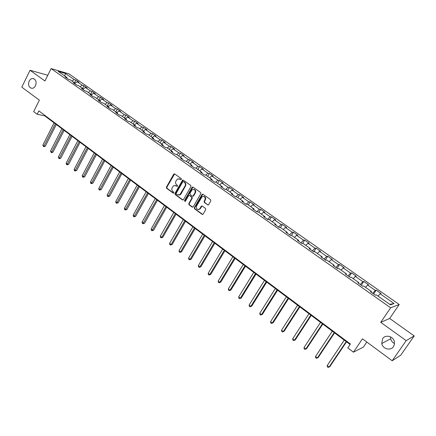 <?xml version="1.0" encoding="UTF-8"?>
<svg xmlns="http://www.w3.org/2000/svg" width="436" height="436" viewBox="0 0 436 436"><rect width="100%" height="100%" fill="white"/><g stroke="black" fill="none" stroke-linecap="round" stroke-linejoin="round"><path stroke-width="0.65" d="M181.425 179.469L181.278 178.651L174.716 173.937L173.697 174.22L166.427 187.148L166.634 188.308L173.114 193.066L173.828 192.881L173.681 192.063L172.841 191.442C171.73 190.434 171.512 189.191 172.176 187.714L173.626 185.725L176.051 185.769L177.436 186.39L177.468 185.371L176.624 184.76C175.506 183.752 175.283 182.51 175.953 181.022L177.457 178.994L179.85 179.054L180.7 179.665L181.425 179.469M382.628 338.707L381.74 343.546C382.677 349.007 390.661 351.144 393.49 346.62L394.471 344.162L394.313 341.443C393.108 336.096 385.326 334.319 382.628 338.707M390.542 336.881L390.661 338.777C391.206 340.936 392.498 342.516 394.536 343.514M29.158 81.112C27.888 85.145 28.825 87.554 31.97 88.339C33.452 88.257 34.635 87.391 35.507 85.739C36.782 81.766 35.877 79.352 32.798 78.502C31.267 78.54 30.057 79.412 29.158 81.112M207.585 204.893L208.528 204.8L210.817 200.92L210.593 199.721L202.985 194.249L202.102 194.303L194.352 207.629L194.57 208.817L202.086 214.338L203.029 214.24L205.738 209.634L205.52 208.435L202.277 206.075L201.361 206.152L199.557 209.029C197.045 209.978 196.037 208.98 196.532 206.048L201.972 196.854C204.479 195.993 205.47 197.007 204.953 199.895L204.113 201.339L204.331 202.533L208.163 205.007M47.791 75.264L30.04 70.267L21.8 87.167L39.371 100.149L33.67 111.632L37.164 114.265L38.848 110.891L350.408 344.02L347.775 347.923L353.427 352.174L363.357 347.132L366.823 342.037M406.183 340.641L414.2 335.922L389.686 318.471L380.732 322.351L406.183 340.641L392.177 360.763L362.474 338.827L353.427 352.174M380.732 322.351L390.64 307.789L51.099 68.583L68.981 73.864L399.229 304.497L390.64 307.789M30.04 70.267L44.957 80.992L51.099 68.583M190.941 186.624L190.728 185.442L183.343 180.133L182.575 180.128L174.95 193.393L175.158 194.565L182.455 199.922L183.284 199.895L190.941 186.624M193.094 187.142L200.587 192.527L200.805 193.72L193.246 206.817L192.2 207.073L189.017 204.74L188.804 203.558L191.84 198.271L191.627 197.088L189.518 195.557L188.679 195.584L185.327 201.318L184.455 200.674L192.042 187.415L193.094 187.142M414.2 335.922L400.722 355.236L392.177 360.763M376.203 290.153L375.298 290.403L367.613 285.024L368.545 284.795L363.793 281.471L362.845 281.689L355.286 276.391L356.261 276.201L351.59 272.936L350.599 273.11L343.159 267.906L344.173 267.748L339.579 264.532L338.549 264.674L331.235 259.551L332.287 259.431L327.763 256.27L326.695 256.379L319.495 251.338L320.591 251.25L316.138 248.139L315.032 248.215L307.947 243.25L309.08 243.195L304.699 240.132L303.554 240.176L296.584 235.298L297.75 235.271L293.439 232.257L292.262 232.268L285.4 227.467L286.599 227.472L282.354 224.502L281.144 224.486L274.386 219.755L275.617 219.793L271.443 216.872L270.2 216.823L263.546 212.169L264.81 212.228L260.701 209.356L259.42 209.28L252.875 204.691L254.166 204.784L250.117 201.955L248.814 201.852L242.362 197.334L243.686 197.454L239.696 194.663L238.361 194.532L232.012 190.085L233.364 190.232L229.434 187.485L228.072 187.327L221.815 182.946L223.194 183.12L219.324 180.411L217.935 180.232L211.771 175.915L213.177 176.111L209.362 173.446L207.95 173.239L201.873 168.988L203.307 169.206L199.552 166.579L198.108 166.35L192.123 162.165L193.584 162.405L189.878 159.816L188.412 159.565L182.52 155.434L183.997 155.701L180.351 153.15L178.858 152.873L173.048 148.807L174.553 149.096L170.956 146.578L169.446 146.283L163.718 142.272L165.244 142.583L161.696 140.098L160.165 139.787L154.518 135.83L156.066 136.163L152.573 133.716L151.014 133.378L145.45 129.481L147.019 129.83L143.569 127.421L141.994 127.067L136.506 123.225L138.098 123.59L134.697 121.213L133.105 120.837L127.694 117.05L129.301 117.437L125.95 115.093L124.336 114.701L119.001 110.962L120.625 111.371L117.322 109.055L115.687 108.646L110.422 104.962L112.068 105.381L108.809 103.103L107.158 102.673L101.97 99.043L103.632 99.479L100.416 97.228L98.749 96.787L93.626 93.2L95.304 93.658L92.132 91.44L90.448 90.977L85.396 87.44L87.091 87.914L83.963 85.723L82.262 85.243L77.281 81.755L78.987 82.241L75.902 80.082L74.185 79.592L65.509 73.515L58.173 71.357L66.921 77.504L65.144 76.992L68.272 79.189L70.038 79.695L75.063 83.222L73.303 82.731L76.469 84.955L78.224 85.445L83.314 89.02L81.57 88.546L84.78 90.802L86.519 91.271L91.68 94.901L89.952 94.438L93.206 96.727L94.928 97.184L100.166 100.863L98.454 100.416L101.757 102.738L103.457 103.174L108.766 106.907L107.076 106.482L110.422 108.837L112.106 109.251L117.491 113.033L115.818 112.63L119.213 115.017L120.876 115.415L126.336 119.251L124.685 118.865L128.13 121.284L129.775 121.666L135.313 125.557L133.678 125.192L137.171 127.65L138.801 128.01L144.42 131.955L142.806 131.607L146.349 134.103L147.957 134.441L153.657 138.446L152.066 138.119L155.663 140.648L157.243 140.97L163.026 145.03L161.456 144.725L165.108 147.292L166.672 147.591L172.542 151.717L170.994 151.434L174.7 154.039L176.237 154.311L182.194 158.497L180.668 158.235L184.428 160.879L185.943 161.135L191.987 165.38L190.494 165.146L194.309 167.827L195.797 168.056L201.933 172.367L200.462 172.155L204.337 174.88L205.803 175.087L212.032 179.463L210.588 179.278L214.523 182.041L215.956 182.221L222.284 186.668L220.867 186.504L224.862 189.317L226.268 189.469L232.693 193.982L231.303 193.846L235.364 196.701L236.743 196.827L243.266 201.41L241.909 201.301L246.029 204.201L247.376 204.299L254.003 208.953L252.678 208.877L256.864 211.82L258.177 211.891L264.914 216.621L263.617 216.572L267.873 219.564L269.154 219.602L275.993 224.404L274.735 224.387L279.056 227.429L280.304 227.434L287.253 232.317L286.027 232.328L290.42 235.418L291.635 235.396L298.698 240.356L297.505 240.405L301.974 243.544L303.151 243.484L310.328 248.531L309.173 248.607L313.713 251.801L314.852 251.708L322.15 256.837L321.032 256.946L325.648 260.194L326.749 260.069L334.167 265.279L333.093 265.426L337.786 268.729L338.843 268.565L346.386 273.868L345.35 274.048L350.124 277.405L351.138 277.203L358.812 282.593L357.82 282.817L362.67 286.229L363.646 285.994L371.45 291.477L370.502 291.738L375.44 295.21L376.366 294.932L390.476 304.846L394.046 303.532L380.143 293.799L381.031 293.532L376.203 290.153L373.657 293.957M372.693 293.275L375.298 290.403M365.515 287.308L367.613 285.024M371.45 291.477L371.172 292.207M360.229 284.512L362.845 281.689M353.176 278.637L355.286 276.391M358.812 282.593L358.555 283.335M347.966 275.89L350.599 273.11M341.045 270.113L343.159 267.906M346.386 273.868L346.151 274.609M335.911 267.41L338.549 264.674M329.109 261.725L331.235 259.551M334.167 265.279L333.949 266.031M324.046 259.066L326.695 256.379M317.364 253.474L319.495 251.338M322.15 256.837L321.953 257.594M312.372 250.858L315.032 248.215M305.81 245.354L307.947 243.25M310.328 248.531L310.149 249.294M300.889 242.781L303.554 240.176M294.436 237.364L296.584 235.298M298.698 240.356L298.535 241.124M289.586 234.83L292.262 232.268M283.247 229.5L285.4 227.467M287.253 232.317L287.111 233.091M278.457 227.009L281.144 224.486M272.228 221.761L274.386 219.755M275.993 224.404L275.868 225.183M267.508 219.303L270.2 216.823M261.382 214.141L263.546 212.169M264.914 216.621L264.805 217.4M256.722 211.722L259.42 209.28M250.705 206.637L252.875 204.691M254.003 208.953L253.91 209.743M246.16 204.212L248.814 201.852M240.187 199.247L242.362 197.334M243.266 201.41L243.184 202.2M235.838 196.745L238.361 194.532M229.832 191.971L232.012 190.085M232.693 193.982L232.628 194.778M225.663 189.404L228.072 187.327M219.635 184.804L221.815 182.946M222.284 186.668L222.235 187.469M215.629 182.183L217.935 180.232M209.585 177.746L211.771 175.915M212.032 179.463L211.994 180.264M205.738 175.076L207.95 173.239M199.688 170.792L201.873 168.988M201.933 172.367L201.912 173.174M195.917 168.143L198.108 166.35M189.933 163.936L192.123 162.165M191.987 165.38L191.982 166.192M186.221 161.331L188.412 159.565M180.324 157.183L182.52 155.434M182.194 158.497L182.194 159.309M176.667 154.617L178.858 152.873M170.852 150.529L173.048 148.807M172.542 151.717L172.552 152.529M167.25 147.995L169.446 146.283M161.522 143.973L163.718 142.272M163.026 145.03L163.059 145.847M157.963 141.477L160.165 139.787M152.317 137.509L154.518 135.83M153.657 138.446L153.695 139.264M148.812 135.046L151.014 133.378M143.248 131.132L145.45 129.481M144.42 131.955L144.469 132.778M139.793 128.707L141.994 127.067M134.304 124.849L136.506 123.225M135.313 125.557L135.373 126.38M130.898 122.456L133.105 120.837M125.492 118.657L127.694 117.05M126.336 119.251L126.413 120.08M122.129 116.298L124.336 114.701M116.794 112.548L119.001 110.962M117.491 113.033L117.573 113.861M113.485 110.221L115.687 108.646M108.221 106.52L110.422 104.962M108.766 106.907L108.858 107.736M104.956 104.226L107.158 102.673M99.762 100.58L101.97 99.043M100.166 100.863L100.264 101.692M96.541 98.318L98.749 96.787M91.424 94.721L93.626 93.2M91.68 94.901L91.794 95.735M88.246 92.487L90.448 90.977M83.194 88.939L85.396 87.44M83.314 89.02L83.434 89.854M80.061 86.737L82.262 85.243M75.063 83.243L77.281 81.755M75.063 83.222L75.194 84.061M71.984 81.063L74.185 79.592M64.675 75.924L65.509 73.515M66.921 77.504L67.062 78.338M389.686 318.471L399.229 304.497M37.164 114.265L44.674 115.813L350.086 344.489M389.746 304.328L394.046 303.532M378.056 296.12L380.143 293.799M44.881 115.404L44.674 115.813M74.507 82.835L75.902 80.082M82.551 88.486L83.963 85.723M90.704 94.214L92.132 91.44M98.967 100.018L100.416 97.228M107.343 105.904L108.809 103.103M115.834 111.872L117.322 109.055M124.445 117.922L125.95 115.093M133.176 124.053L134.697 121.213M142.027 130.277L143.569 127.421M151.003 136.582L152.573 133.716M160.11 142.981L161.696 140.098M169.348 149.472L170.956 146.578M178.722 156.055L180.351 153.15M188.227 162.737L189.878 159.816M180.014 194.892L180.602 193.857M197.873 169.517L199.552 166.579M193.159 196.227L193.393 195.813M207.667 176.395L209.362 173.446M217.602 183.376L219.324 180.411M227.685 190.461L229.434 187.485M237.925 197.655L239.696 194.663M248.318 204.958L250.117 201.955M258.875 212.376L260.701 209.356M269.59 219.908L271.443 216.872M280.473 227.554L282.354 224.502M291.488 235.396L293.439 232.257M302.579 243.511L304.699 240.132M313.822 251.79L316.138 248.139M325.37 259.998L327.763 256.27M337.148 268.282L339.579 264.532M349.122 276.702L351.59 272.936M361.286 285.258L363.793 281.471M180.7 179.665L179.076 178.7M175.239 185.404L177.343 186.439M174.629 173.882L166.863 187.191L167.064 188.347L173.566 193.121M183.24 180.073L175.376 193.431L175.583 194.598L183.016 200.031M183.452 181.643L182.728 181.839L176.258 193.235L176.406 194.058L177.299 194.712L179.872 194.679L185.028 186.052C185.709 184.559 185.485 183.305 184.352 182.292L183.436 181.632M178.597 195.126L180.291 194.712L181.011 193.895L180.586 193.857M183.872 181.692L184.771 182.341C185.905 183.354 186.128 184.602 185.447 186.096L181.011 193.895M189.382 195.475L192.042 197.121L192.254 198.304L189.224 203.585L189.437 204.767L192.777 207.187M192.968 187.071L184.875 200.702L185.066 201.557M195.006 192.767C195.551 190.003 194.62 188.968 192.194 189.66L189.889 193.361L190.101 194.543L192.211 196.075L193.066 196.037L195.006 192.767L195.415 192.805C196.08 190.859 195.524 189.687 193.748 189.289M192.767 196.189L193.48 196.069L193.671 195.84L193.257 195.802M195.415 192.805L193.671 195.84M203.628 196.374C205.454 196.767 206.032 197.949 205.356 199.922L204.522 201.367L204.74 202.56L207.988 204.915M198.326 209.596L199.966 209.051L200.347 208.561L199.939 208.539M202.108 205.983L200.347 208.561M202.844 194.173L194.767 207.65L194.979 208.839L202.68 214.452M54.108 122.87L42.832 145.134L44.058 146.082L45.273 146.262L56.309 124.522M45.273 146.262L43.627 146.692L55.35 123.808M43.627 146.692L42.832 145.134M61.917 128.724L50.505 151.079L51.748 152.039L52.952 152.213L64.125 130.375M52.952 152.213L51.306 152.649L63.182 129.666M51.306 152.649L50.505 151.079M69.836 134.653L58.282 157.107L59.536 158.077L60.735 158.235L72.044 136.305M60.735 158.235L59.083 158.682L71.117 135.607M59.083 158.682L58.282 157.107M77.859 140.659L66.158 163.211L67.433 164.198L68.621 164.345L80.071 142.316M68.621 164.345L66.964 164.797L79.156 141.629M66.964 164.797L66.457 164.405L66.158 163.211M85.996 146.747L74.142 169.397L75.433 170.4L76.611 170.53L88.208 148.409M76.611 170.53L74.954 170.994L87.309 147.733M74.954 170.994L74.436 170.596L74.142 169.397M94.236 152.922L82.235 175.67L83.543 176.684L84.709 176.803L96.454 154.584M84.709 176.803L83.047 177.272L95.566 153.919M83.047 177.272L82.524 176.869L82.235 175.67M102.591 159.178L90.437 182.025L91.762 183.055L92.917 183.158L104.814 160.84M92.917 183.158L91.249 183.638L103.942 160.186M91.249 183.638L90.721 183.229L90.437 182.025M111.066 165.522L98.749 188.472L100.095 189.513L101.239 189.606L113.289 167.184M101.239 189.606L99.572 190.091L112.434 166.547M99.572 190.091L99.032 189.676L98.749 188.472M119.655 171.953L107.18 195.001L108.542 196.058L109.67 196.135L121.884 173.621M109.67 196.135L108.003 196.636L121.039 172.988M108.003 196.636L107.458 196.211L107.18 195.001M128.364 178.471L115.725 201.628L117.104 202.696L118.227 202.756L130.593 180.144M118.227 202.756L116.548 203.269L129.77 179.523M116.548 203.269L115.998 202.838L115.725 201.628M137.193 185.082L124.391 208.343L125.786 209.427L126.898 209.471L139.427 186.761M126.898 209.471L125.219 209.994L138.621 186.15M125.219 209.994L124.658 209.558L124.391 208.343M146.153 191.791L133.176 215.15L134.593 216.251L135.689 216.283L148.387 193.47M135.689 216.283L134.01 216.812L147.597 192.875M134.01 216.812L133.438 216.37L133.176 215.15M155.238 198.593L142.087 222.055L143.526 223.172L144.605 223.188L157.478 200.271M144.605 223.188L142.921 223.728L156.704 199.693M142.921 223.728L142.349 223.281L142.087 222.055M164.454 205.492L151.123 229.064L152.584 230.192L153.652 230.192L166.699 207.176M153.652 230.192L151.962 230.742L165.942 206.61M151.962 230.742L151.379 230.29L151.123 229.064M173.8 212.495L160.29 236.17L161.772 237.315L162.824 237.298L176.051 214.18M162.824 237.298L161.135 237.86L161.772 237.315L175.316 213.629M161.135 237.86L160.541 237.402L160.29 236.17M183.289 219.597L169.593 243.375L171.097 244.542L172.133 244.503L185.54 221.281M172.133 244.503L170.438 245.076L171.097 244.542L184.82 220.747M170.438 245.076L169.838 244.612L169.593 243.375M192.914 226.807L179.027 250.689L180.553 251.872L181.572 251.817L195.165 228.491M181.572 251.817L179.877 252.4L180.553 251.872L194.472 227.974M179.877 252.4L179.267 251.926L179.027 250.689M202.685 234.121L188.603 258.112L190.15 259.311L191.153 259.235L204.936 235.805M191.153 259.235L189.458 259.834L190.15 259.311L204.261 235.304M189.458 259.834L188.837 259.355L188.603 258.112M212.599 241.544L198.32 265.644L199.89 266.859L200.876 266.767L214.85 243.234M200.876 266.767L199.176 267.372L199.89 266.859L214.201 242.743M199.176 267.372L198.549 266.887L198.32 265.644M222.665 249.081L208.179 273.285L209.776 274.522L210.746 274.408L224.916 250.771M210.746 274.408L209.04 275.029L209.776 274.522L224.289 250.297M209.04 275.029L208.403 274.533L208.179 273.285M232.879 256.728L218.191 281.04L219.809 282.294L220.758 282.163L235.135 258.417M220.758 282.163L219.057 282.795L219.809 282.294L234.53 257.965M219.057 282.795L218.409 282.294L218.191 281.04M243.25 264.494L228.35 288.915L229.995 290.191L230.927 290.033L245.512 266.183M230.927 290.033L229.222 290.681L229.995 290.191L244.928 265.753M229.222 290.681L228.562 290.174L228.35 288.915M253.785 272.38L238.666 296.911L240.334 298.202L241.25 298.028L256.041 274.075M241.25 298.028L239.538 298.687L240.334 298.202L255.485 273.655M239.538 298.687L238.874 298.17L238.666 296.911M264.478 280.392L249.141 305.031L250.836 306.345L251.73 306.143L266.739 282.081M251.73 306.143L250.019 306.819L250.836 306.345L266.211 281.683M250.019 306.819L249.338 306.29L249.141 305.031M275.345 288.523L259.78 313.271L261.496 314.607L262.368 314.383L277.601 290.218M262.368 314.383L260.657 315.07L261.496 314.607L277.1 289.842M260.657 315.07L259.97 314.541L259.78 313.271M286.376 296.785L270.582 321.648L272.326 323L273.176 322.754L288.637 298.475M273.176 322.754L271.465 323.458L272.326 323L288.163 298.12M271.465 323.458L270.767 322.913L270.582 321.648M297.586 305.178L281.552 330.15L283.324 331.524L284.152 331.251L299.843 306.868M284.152 331.251L282.435 331.97L283.324 331.524L299.401 306.535M282.435 331.97L281.727 331.42L281.552 330.15M308.977 313.707L292.698 338.788L294.502 340.184L295.303 339.889L311.233 315.397M295.303 339.889L293.586 340.625L294.502 340.184L310.819 315.086M293.586 340.625L292.867 340.064L292.698 338.788M320.547 322.373L304.023 347.563L305.854 348.985L306.633 348.664L322.803 324.062M306.633 348.664L304.917 349.41L305.854 348.985L322.422 323.774M304.917 349.41L304.186 348.844L304.023 347.563M332.308 331.18L315.528 356.485L317.392 357.923L318.144 357.575L334.565 332.864M315.528 356.485L315.68 357.765L316.427 358.343L317.392 357.923L334.21 332.603M344.266 340.129L327.223 365.548L329.115 367.014L329.845 366.632L346.516 341.819M327.223 365.548L327.365 366.829L328.123 367.417L329.115 367.014L346.195 341.579M180.275 179.103L179.85 179.054M177.321 186.428L176.896 186.385M176.476 185.812L176.051 185.769M173.544 193.104L173.114 193.066M167.064 188.347L166.634 188.308M166.863 187.191L166.427 187.148M174.128 174.275L173.697 174.22M182.875 199.95L182.455 199.922M175.583 194.598L175.158 194.565M175.376 193.431L174.95 193.393M182.728 180.466L182.308 180.411M185.447 186.096L185.028 186.052M184.771 182.341L184.352 182.292M192.614 207.1L192.2 207.073M189.437 204.767L189.017 204.74M189.224 203.585L188.804 203.558M192.254 198.304L191.84 198.271M192.042 197.121L191.627 197.088M189.933 195.59L189.518 195.557M184.875 200.702L184.455 200.674M192.456 187.458L192.042 187.415M204.74 202.56L204.331 202.533M204.522 201.367L204.113 201.339M205.356 199.922L204.953 199.895M201.623 206.359L201.214 206.337M202.495 214.354L202.086 214.338M194.979 208.839L194.57 208.817M194.767 207.65L194.352 207.629M202.331 194.56L201.923 194.521M390.661 338.777L381.74 343.546M34.112 78.851L32.798 78.502M174.427 173.964L173.997 173.91M182.995 180.177L182.575 180.128M180.291 194.712L179.872 194.679M193.48 196.069L193.066 196.037M192.679 187.202L192.265 187.158M199.966 209.051L199.557 209.029M201.77 206.174L201.361 206.152M202.506 194.342L202.102 194.303"/></g></svg>
